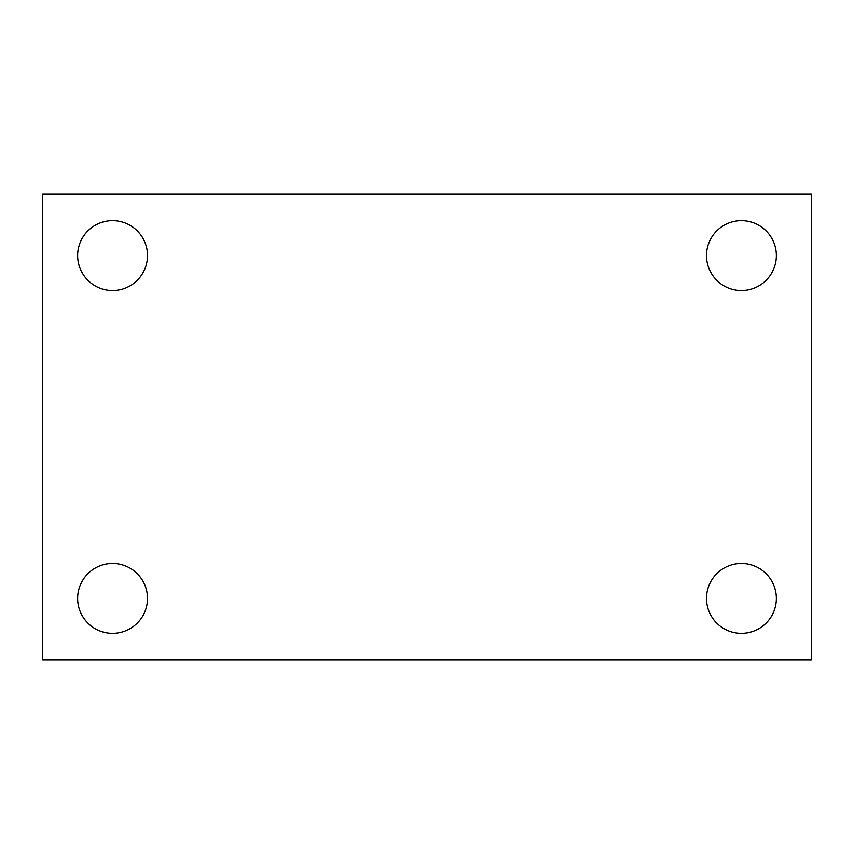 <?xml version="1.0" encoding="UTF-8"?>
<svg xmlns="http://www.w3.org/2000/svg" width="854" height="854" viewBox="0 0 854 854"><rect width="100%" height="100%" fill="white"/><g stroke="black" fill="none" stroke-linecap="round" stroke-linejoin="round"><path stroke-width="1.28" d="M42.7 659.907L42.7 194.093L811.3 194.093L811.3 659.907L42.7 659.907M112.568 633.358A34.939 34.939 0 0 0 147.507 598.419A34.939 34.939 0 0 0 112.568 563.48A34.939 34.939 0 0 0 77.639 598.419A34.939 34.939 0 0 0 112.568 633.358M741.432 633.358A34.939 34.939 0 0 0 776.361 598.419A34.939 34.939 0 0 0 741.432 563.48A34.939 34.939 0 0 0 706.493 598.419A34.939 34.939 0 0 0 741.432 633.358M741.432 290.52A34.939 34.939 0 0 0 776.361 255.581A34.939 34.939 0 0 0 741.432 220.642A34.939 34.939 0 0 0 706.493 255.581A34.939 34.939 0 0 0 741.432 290.52M112.568 290.52A34.939 34.939 0 0 0 147.507 255.581A34.939 34.939 0 0 0 112.568 220.642A34.939 34.939 0 0 0 77.639 255.581A34.939 34.939 0 0 0 112.568 290.52"/></g></svg>
